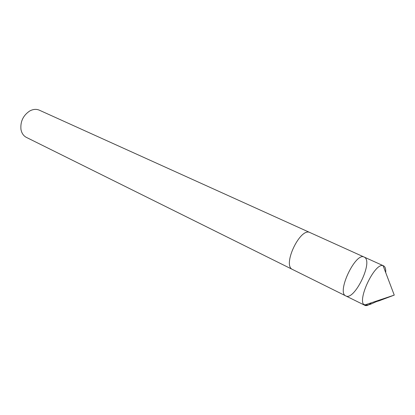 <?xml version="1.0" encoding="UTF-8"?>
<svg xmlns="http://www.w3.org/2000/svg" width="415" height="415" viewBox="0 0 415 415"><rect width="100%" height="100%" fill="white"/><g stroke="black" fill="none" stroke-linecap="round" stroke-linejoin="round"><path stroke-width="0.62" d="M292.658 269.537L292.445 269.434C282.076 265.278 300.398 226.906 310.031 232.592L364.204 257.087C355.655 251.817 336.306 292.632 345.799 295.916C354.234 301.031 373.152 262.42 364.707 257.378L364.204 257.087C355.655 251.817 336.306 292.632 345.799 295.916L364.406 305.103C356.552 300.839 374.828 262.296 383.092 265.678L384.025 266.114C385.343 267.161 385.909 269.33 385.727 272.624M371.446 302.743C368.717 305.233 366.507 306.104 364.811 305.352M345.799 295.916L292.44 269.434C282.076 265.278 300.398 226.901 310.031 232.592L310.145 232.644M292.539 269.485L26.275 137.334C23.437 135.798 21.663 133.148 20.957 129.392C20.262 121.564 23.167 115.443 29.667 111.023C33.081 109.166 36.297 108.88 39.316 110.172L310.031 232.592M363.685 304.32C368.645 306.867 373.687 301.954 378.781 300.927L394.25 295.107L383.092 265.678M364.204 257.087L383.548 265.833M394.25 295.107L364.406 305.103"/></g></svg>
